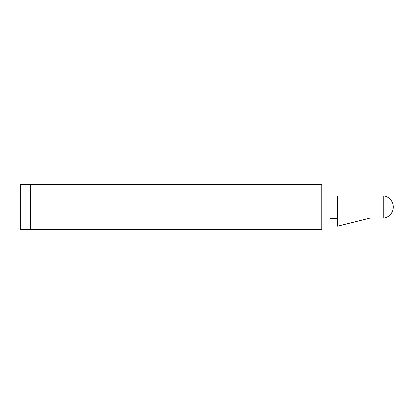 <?xml version="1.0" encoding="UTF-8"?>
<svg xmlns="http://www.w3.org/2000/svg" width="414" height="414" viewBox="0 0 414 414"><rect width="100%" height="100%" fill="white"/><g stroke="black" fill="none" stroke-linecap="round" stroke-linejoin="round"><path stroke-width="0.62" d="M370.716 217.914L337.596 226.194L337.596 218.67L330.072 218.67L330.072 217.914L321.792 217.914L383.229 217.914L383.229 196.086L321.792 196.086L337.596 196.086L337.596 217.914M383.229 196.086L384.901 196.086A11.292 11.292 0 0 1 384.901 217.914L383.229 217.914M370.716 196.086L337.596 196.086M321.792 207L321.792 184.416L30.486 184.416L30.486 229.584L321.792 229.584L321.792 207L30.486 207M30.486 229.584L20.7 229.584L20.7 184.416L30.486 184.416"/></g></svg>
